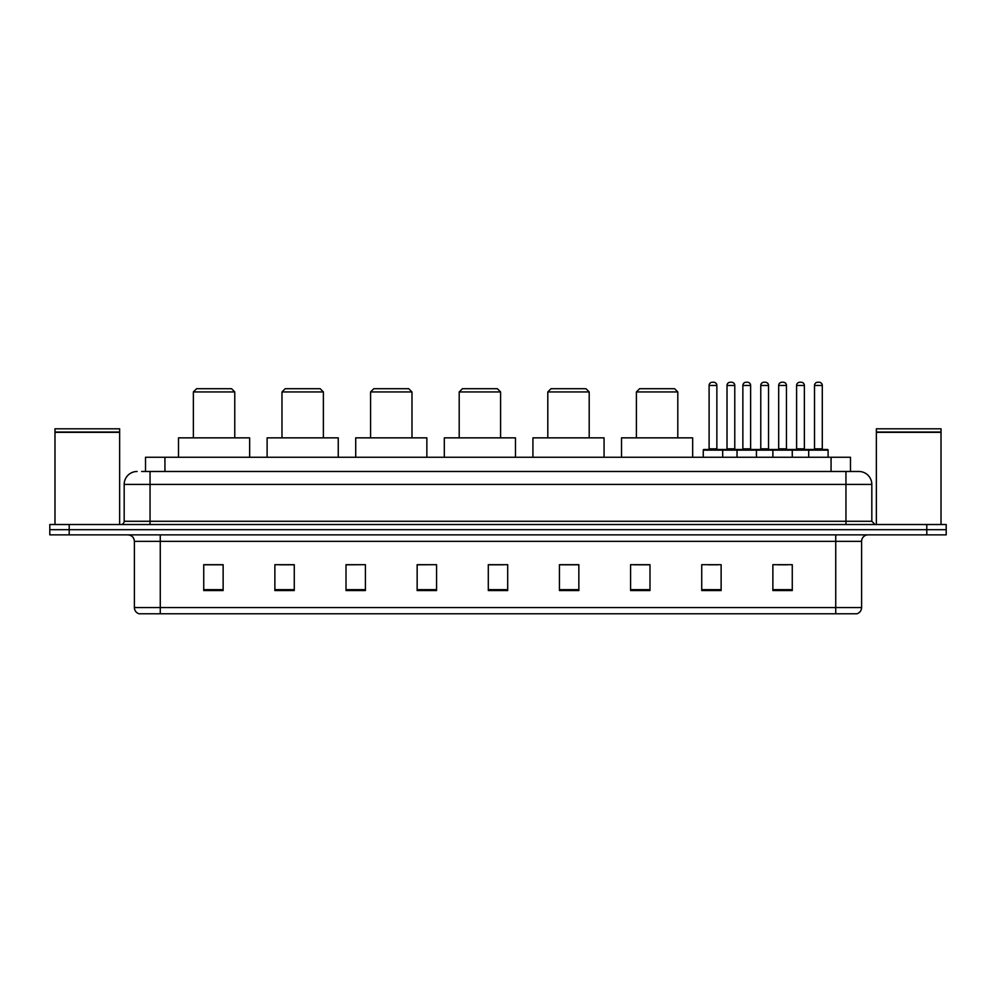 <?xml version="1.0" encoding="UTF-8"?>
<svg xmlns="http://www.w3.org/2000/svg" width="996" height="996" viewBox="0 0 996 996"><rect width="100%" height="100%" fill="white"/><g stroke="black" fill="none" stroke-linecap="round" stroke-linejoin="round"><path stroke-width="1.49" d="M141.644 471.482L150.047 471.482L141.644 471.482L145.528 471.482L145.528 457.251L850.472 457.251L850.472 471.482M137.112 471.482A12.936 12.936 0 0 0 124.176 484.417L124.176 521.282A3.237 3.237 0 0 1 120.939 524.519M871.824 484.417L150.047 484.417L150.047 471.482L858.888 471.482A12.936 12.936 0 0 1 871.824 484.417L871.824 521.282L875.061 524.519M69.197 524.519L49.8 524.519L49.8 529.685L69.197 529.685L49.8 529.685L49.8 534.864L69.197 534.864L69.197 529.685L926.803 529.685L69.197 529.685L69.197 524.519L926.803 524.519L926.803 529.685L946.2 529.685L926.803 529.685L926.803 534.864L69.197 534.864M946.2 524.519L946.2 529.685L946.2 524.519L926.803 524.519M858.689 471.482L854.356 471.482M856.622 613.773L139.378 613.773M139.054 613.773A6.462 6.462 0 0 1 134.398 607.56L160.269 607.56L160.269 613.773L835.731 613.773L835.731 607.56L861.602 607.56L861.602 541.338A6.462 6.462 0 0 1 868.076 534.864M134.398 607.56L134.398 541.338C134.012 537.404 131.858 535.25 127.924 534.864M792.268 590.553L792.268 564.682L772.871 564.682L772.871 590.553L792.268 590.553M721.129 590.553L721.129 564.682L701.732 564.682L701.732 590.553L721.129 590.553M649.99 590.553L649.99 564.682L630.58 564.682L630.58 590.553L649.99 590.553M578.85 590.553L578.85 564.682L559.441 564.682L559.441 590.553L578.85 590.553M223.129 590.553L223.129 564.682L203.732 564.682L203.732 590.553L223.129 590.553M294.268 590.553L294.268 564.682L274.871 564.682L274.871 590.553L294.268 590.553M365.42 590.553L365.42 564.682L346.01 564.682L346.01 590.553L365.42 590.553M436.559 590.553L436.559 564.682L417.15 564.682L417.15 590.553L436.559 590.553M507.699 590.553L507.699 564.682L488.301 564.682L488.301 590.553L507.699 590.553M946.2 534.864L946.2 529.685L946.2 534.864L926.803 534.864M835.731 613.773L856.436 613.773M633.817 564.807L649.99 564.807M708.131 564.807L717.83 564.807M777.727 564.807L787.425 564.807M436.559 564.682L417.15 564.807L436.559 564.682M365.42 564.682L346.01 564.807L365.42 564.682M279.403 564.807L294.268 564.807M488.301 564.807L503.179 564.807M223.129 564.807L203.732 564.807M578.85 564.807L559.441 564.807M54.979 432.351L119.645 432.351L54.979 432.351L54.979 524.519M119.645 432.351L119.645 524.519M119.321 432.027L55.303 432.027M119.645 431.704L119.645 428.803L54.979 428.803L54.979 431.704M193.373 391.938L234.77 391.938L231.533 388.701L196.61 388.701L193.373 391.938L193.373 437.854M234.77 391.938L234.77 437.854M249.647 457.251L249.647 437.854L178.508 437.854L178.508 457.251M281.98 391.938L323.376 391.938L320.139 388.701L285.217 388.701L281.98 391.938L281.98 437.854M323.376 391.938L323.376 437.854M338.254 457.251L338.254 437.854L267.115 437.854L267.115 457.251M370.587 391.938L411.983 391.938L408.746 388.701L373.824 388.701L370.587 391.938L370.587 437.854M411.983 391.938L411.983 437.854M426.861 457.251L426.861 437.854L355.709 437.854L355.709 457.251M459.193 391.938L500.59 391.938L497.353 388.701L462.43 388.701L459.193 391.938L459.193 437.854M500.59 391.938L500.59 437.854M515.467 457.251L515.467 437.854L444.316 437.854L444.316 457.251M547.8 391.938L589.196 391.938L585.959 388.701L551.037 388.701L547.8 391.938L547.8 437.854M589.196 391.938L589.196 437.854M604.062 457.251L604.062 437.854L532.922 437.854L532.922 457.251M636.407 391.938L677.803 391.938L674.566 388.701L639.644 388.701L636.407 391.938L636.407 437.854M677.803 391.938L677.803 437.854M692.668 457.251L692.668 437.854L621.529 437.854L621.529 457.251M876.356 432.351L941.021 432.351L876.356 432.351L876.356 524.519M941.021 432.351L941.021 524.519M940.697 432.027L876.679 432.027M941.021 431.704L941.021 428.803L876.356 428.803L876.356 431.704M808.702 457.251L808.702 450.142A0.647 0.647 0 0 1 809.35 449.495L827.452 449.495A0.647 0.647 0 0 1 828.099 450.142L703.276 450.142A0.647 0.647 0 0 1 703.923 449.495L722.038 449.495A0.647 0.647 0 0 1 722.685 450.142L722.685 457.251M716.859 448.847A0.647 0.647 0 0 0 717.506 449.495L708.455 449.495A0.647 0.647 0 0 0 709.102 448.847L716.859 448.847L716.859 385.464A3.237 3.237 0 0 0 713.622 382.227L712.339 382.227A3.237 3.237 0 0 0 709.102 385.464L709.102 448.847M703.276 450.142L703.276 457.251M737.04 457.251L737.04 450.142A0.647 0.647 0 0 1 737.687 449.495L755.79 449.495A0.647 0.647 0 0 1 756.437 450.142L756.437 457.251M750.623 448.847A0.647 0.647 0 0 0 751.27 449.495L742.219 449.495A0.647 0.647 0 0 0 742.867 448.847L750.623 448.847L750.623 385.464A3.237 3.237 0 0 0 747.386 382.227L746.091 382.227A3.237 3.237 0 0 0 742.867 385.464L742.867 448.847M772.871 457.251L772.871 450.142A0.647 0.647 0 0 1 773.519 449.495L791.621 449.495A0.647 0.647 0 0 1 792.268 450.142L792.268 457.251M786.454 448.847A0.647 0.647 0 0 0 787.101 449.495L778.05 449.495A0.647 0.647 0 0 0 778.685 448.847L786.454 448.847L786.454 385.464A3.237 3.237 0 0 0 783.217 382.227L781.922 382.227A3.237 3.237 0 0 0 778.685 385.464L778.685 448.847M822.285 448.847A0.647 0.647 0 0 0 822.933 449.495L813.869 449.495A0.647 0.647 0 0 0 814.516 448.847L822.285 448.847L822.285 385.464A3.237 3.237 0 0 0 819.048 382.227L817.753 382.227A3.237 3.237 0 0 0 814.516 385.464L814.516 448.847M828.099 450.142L828.099 457.251M721.839 449.495L739.953 449.495M727.018 385.464A3.237 3.237 0 0 1 730.255 382.227L731.537 382.227A3.237 3.237 0 0 1 734.774 385.464L727.018 385.464L727.018 448.847A0.647 0.647 0 0 1 726.37 449.495M734.774 385.464L734.774 448.847A0.647 0.647 0 0 0 735.422 449.495M773.705 449.495L755.603 449.495M760.77 385.464A3.237 3.237 0 0 1 764.007 382.227L765.302 382.227A3.237 3.237 0 0 1 768.538 385.464L760.77 385.464L760.77 448.847A0.647 0.647 0 0 1 760.135 449.495M768.538 385.464L768.538 448.847A0.647 0.647 0 0 0 769.186 449.495M809.536 449.495L791.434 449.495M796.601 385.464A3.237 3.237 0 0 1 799.838 382.227L801.133 382.227A3.237 3.237 0 0 1 804.37 385.464L796.601 385.464L796.601 448.847A0.647 0.647 0 0 1 795.953 449.495M804.37 385.464L804.37 448.847A0.647 0.647 0 0 0 805.017 449.495M164.938 471.482L164.938 457.251M831.062 471.482L831.062 457.251M150.047 524.519L150.047 484.417L124.176 484.417M124.176 521.282L871.824 521.282M845.953 471.482L845.953 524.519M835.731 534.864L835.731 541.338L134.398 541.338M861.602 541.338L835.731 541.338L835.731 607.56L160.269 607.56L160.269 534.864M507.699 589.657L488.301 589.657M436.559 589.657L417.15 589.657M365.42 589.657L346.01 589.657M294.268 589.657L274.871 589.657M223.129 589.657L203.732 589.657M578.85 589.657L559.441 589.657M649.99 589.657L630.58 589.657M721.129 589.657L701.732 589.657M792.268 589.657L772.871 589.657M716.859 385.464L709.102 385.464M750.623 385.464L742.867 385.464M786.454 385.464L778.685 385.464M822.285 385.464L814.516 385.464M727.018 448.847L734.774 448.847M760.77 448.847L768.538 448.847M796.601 448.847L804.37 448.847M856.946 613.773C859.872 612.727 861.428 610.66 861.602 607.56"/></g></svg>
